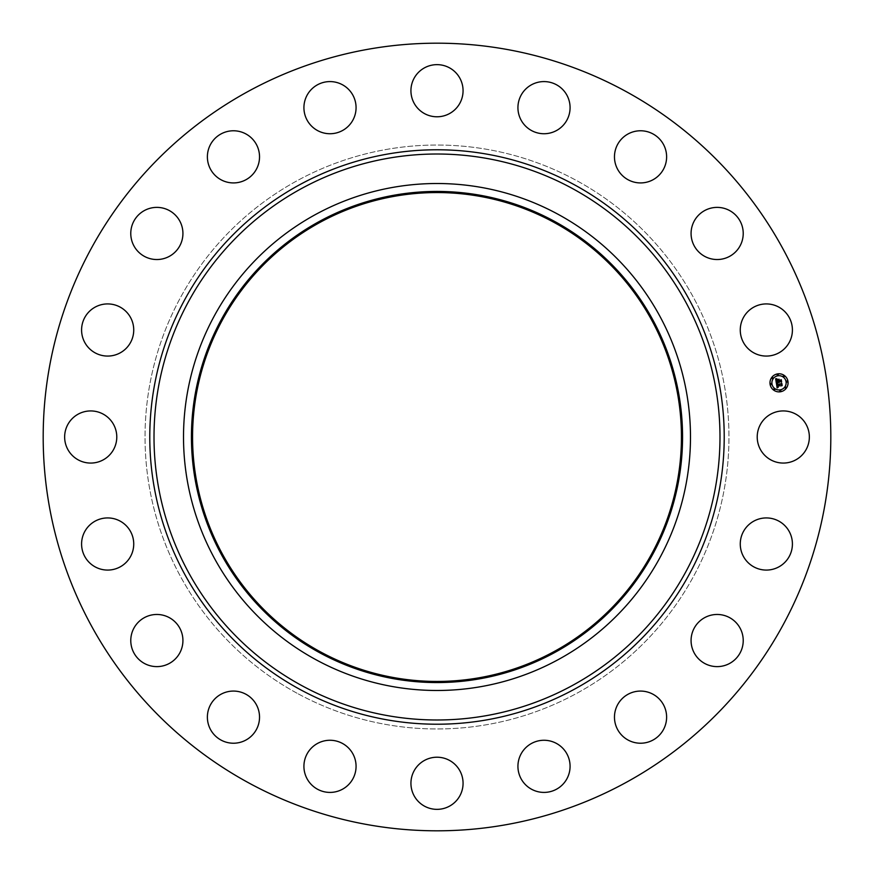 <?xml version="1.0" encoding="UTF-8"?>
<svg xmlns="http://www.w3.org/2000/svg" width="874" height="874" viewBox="0 0 874 874"><rect width="100%" height="100%" fill="white"/><g stroke="black" fill="none" stroke-linecap="round" stroke-linejoin="round"><path stroke-width="0.66" stroke-dasharray="4.37 3.28" d="M760.402 424.502A26.078 26.078 0 0 1 795.788 414.123A26.078 26.078 0 0 1 806.167 449.498A26.078 26.078 0 0 1 770.792 459.877A26.078 26.078 0 0 1 760.402 424.502M248.194 782.601A393.813 393.813 0 0 1 91.399 248.194A393.813 393.813 0 0 1 625.806 91.399A393.813 393.813 0 0 1 782.601 625.806A393.813 393.813 0 0 1 248.194 782.601M554.192 222.488A244.436 244.436 0 0 1 651.512 554.192A244.436 244.436 0 0 1 319.808 651.512A244.436 244.436 0 0 1 222.488 319.808A244.436 244.436 0 0 1 554.192 222.488M297.029 693.224A291.971 291.971 0 0 1 180.776 297.029A291.971 291.971 0 0 1 576.971 180.776A291.971 291.971 0 0 1 693.224 576.971A291.971 291.971 0 0 1 297.029 693.224A291.971 291.971 0 0 1 180.776 297.029A291.971 291.971 0 0 1 576.971 180.776A291.971 291.971 0 0 1 693.224 576.971A291.971 291.971 0 0 1 297.029 693.224M748.439 525.045A26.078 26.078 0 0 1 785.3 526.104A26.078 26.078 0 0 1 784.24 562.965A26.078 26.078 0 0 1 747.379 561.906A26.078 26.078 0 0 1 748.439 525.045M705.984 616.978A26.078 26.078 0 0 1 740.715 629.378A26.078 26.078 0 0 1 728.315 664.109A26.078 26.078 0 0 1 693.585 651.709A26.078 26.078 0 0 1 705.984 616.978M637.201 691.29A26.078 26.078 0 0 1 666.403 713.818A26.078 26.078 0 0 1 643.876 743.009A26.078 26.078 0 0 1 614.684 720.493A26.078 26.078 0 0 1 637.201 691.29M548.828 740.715A26.078 26.078 0 0 1 569.63 771.152A26.078 26.078 0 0 1 539.192 791.964A26.078 26.078 0 0 1 518.38 761.516A26.078 26.078 0 0 1 548.828 740.715M449.498 760.402A26.078 26.078 0 0 1 459.877 795.788A26.078 26.078 0 0 1 424.502 806.167A26.078 26.078 0 0 1 414.123 770.792A26.078 26.078 0 0 1 449.498 760.402M348.955 748.439A26.078 26.078 0 0 1 347.896 785.3A26.078 26.078 0 0 1 311.035 784.24A26.078 26.078 0 0 1 312.094 747.379A26.078 26.078 0 0 1 348.955 748.439M257.022 705.984A26.078 26.078 0 0 1 244.622 740.715A26.078 26.078 0 0 1 209.891 728.315A26.078 26.078 0 0 1 222.291 693.585A26.078 26.078 0 0 1 257.022 705.984M182.71 637.201A26.078 26.078 0 0 1 160.182 666.403A26.078 26.078 0 0 1 130.991 643.876A26.078 26.078 0 0 1 153.507 614.684A26.078 26.078 0 0 1 182.71 637.201M133.285 548.828A26.078 26.078 0 0 1 102.848 569.63A26.078 26.078 0 0 1 82.036 539.192A26.078 26.078 0 0 1 112.484 518.38A26.078 26.078 0 0 1 133.285 548.828M113.598 449.498A26.078 26.078 0 0 1 78.212 459.877A26.078 26.078 0 0 1 67.833 424.502A26.078 26.078 0 0 1 103.208 414.123A26.078 26.078 0 0 1 113.598 449.498M125.561 348.955A26.078 26.078 0 0 1 88.7 347.896A26.078 26.078 0 0 1 89.76 311.035A26.078 26.078 0 0 1 126.621 312.094A26.078 26.078 0 0 1 125.561 348.955M168.016 257.022A26.078 26.078 0 0 1 133.285 244.622A26.078 26.078 0 0 1 145.685 209.891A26.078 26.078 0 0 1 180.415 222.291A26.078 26.078 0 0 1 168.016 257.022M236.799 182.71A26.078 26.078 0 0 1 207.597 160.182A26.078 26.078 0 0 1 230.124 130.991A26.078 26.078 0 0 1 259.316 153.507A26.078 26.078 0 0 1 236.799 182.71M325.172 133.285A26.078 26.078 0 0 1 304.371 102.848A26.078 26.078 0 0 1 334.808 82.036A26.078 26.078 0 0 1 355.62 112.484A26.078 26.078 0 0 1 325.172 133.285M424.502 113.598A26.078 26.078 0 0 1 414.123 78.212A26.078 26.078 0 0 1 449.498 67.833A26.078 26.078 0 0 1 459.877 103.208A26.078 26.078 0 0 1 424.502 113.598M525.045 125.561A26.078 26.078 0 0 1 526.104 88.7A26.078 26.078 0 0 1 562.965 89.76A26.078 26.078 0 0 1 561.906 126.621A26.078 26.078 0 0 1 525.045 125.561M616.978 168.016A26.078 26.078 0 0 1 629.378 133.285A26.078 26.078 0 0 1 664.109 145.685A26.078 26.078 0 0 1 651.709 180.415A26.078 26.078 0 0 1 616.978 168.016M691.29 236.799A26.078 26.078 0 0 1 713.818 207.597A26.078 26.078 0 0 1 743.009 230.124A26.078 26.078 0 0 1 720.493 259.316A26.078 26.078 0 0 1 691.29 236.799M740.715 325.172A26.078 26.078 0 0 1 771.152 304.371A26.078 26.078 0 0 1 791.964 334.808A26.078 26.078 0 0 1 761.516 355.62A26.078 26.078 0 0 1 740.715 325.172M776.44 380.201L776.68 381.14L778.188 380.9L777.336 379.797L778.963 379.534L778.57 381.184L780.963 380.299L781.269 382.211L780.657 381.654L778.974 381.927L779.215 382.506L778.69 381.971L779.04 382.703L778.363 382.025L776.287 382.888L775.653 378.835L776.92 379.294L776.407 381.534L778.231 381.239L776.582 381.261L776.44 380.332M777.412 386.286L778.253 387.171L777.128 387.925L776.352 383.249L777.62 383.631L777.008 385.128L781.607 383.981L781.88 385.762L777.456 385.904L778.352 386.942L777.423 386.363M777.379 379.6L779.105 379.218L777.379 379.6M776.516 383.074L777.762 383.457L776.516 383.074M775.784 378.584L777.15 379.01L775.784 378.584M777.303 383.937L777.281 384.811L781.848 383.457L782.164 385.456L781.782 383.686L777.194 384.953L777.303 383.937M778.625 380.124L778.843 380.802L780.515 380.54L781.258 379.709L781.618 381.971L781.181 379.95L778.745 380.911L778.625 380.124M777.609 373.886A9.057 9.057 0 0 0 770.081 384.243A9.057 9.057 0 0 0 780.438 391.771A9.057 9.057 0 0 0 787.966 381.414A9.057 9.057 0 0 0 777.609 373.886M780.143 389.87A7.134 7.134 0 0 0 786.065 381.709A7.134 7.134 0 0 0 777.904 375.787A7.134 7.134 0 0 0 771.982 383.948A7.134 7.134 0 0 0 780.143 389.87M771.119 384.636A0.546 0.546 0 0 0 771.567 384.014A0.546 0.546 0 0 0 770.944 383.555A0.546 0.546 0 0 0 770.486 384.178A0.546 0.546 0 0 0 771.119 384.636M777.838 375.372A0.546 0.546 0 0 0 778.297 374.749A0.546 0.546 0 0 0 777.674 374.291A0.546 0.546 0 0 0 777.215 374.924A0.546 0.546 0 0 0 777.838 375.372M772.561 378.617A0.546 0.546 0 0 0 773.02 377.983A0.546 0.546 0 0 0 772.387 377.535A0.546 0.546 0 0 0 771.939 378.158A0.546 0.546 0 0 0 772.561 378.617M787.103 382.102A0.546 0.546 0 0 0 787.561 381.479A0.546 0.546 0 0 0 786.928 381.02A0.546 0.546 0 0 0 786.48 381.654A0.546 0.546 0 0 0 787.103 382.102M783.869 376.825A0.546 0.546 0 0 0 784.317 376.191A0.546 0.546 0 0 0 783.694 375.744A0.546 0.546 0 0 0 783.235 376.366A0.546 0.546 0 0 0 783.869 376.825M780.198 390.285A0.546 0.546 0 0 0 779.75 390.907A0.546 0.546 0 0 0 780.373 391.366A0.546 0.546 0 0 0 780.832 390.733A0.546 0.546 0 0 0 780.198 390.285M774.178 388.832A0.546 0.546 0 0 0 773.719 389.465A0.546 0.546 0 0 0 774.353 389.913A0.546 0.546 0 0 0 774.812 389.291A0.546 0.546 0 0 0 774.178 388.832M785.486 387.04A0.546 0.546 0 0 0 785.027 387.674A0.546 0.546 0 0 0 785.66 388.132A0.546 0.546 0 0 0 786.108 387.499A0.546 0.546 0 0 0 785.486 387.04"/><path stroke-width="1.31" d="M760.402 424.502A26.078 26.078 0 0 1 795.788 414.123A26.078 26.078 0 0 1 806.167 449.498A26.078 26.078 0 0 1 770.792 459.877A26.078 26.078 0 0 1 760.402 424.502M248.194 782.601A393.813 393.813 0 0 1 91.399 248.194A393.813 393.813 0 0 1 625.806 91.399A393.813 393.813 0 0 1 782.601 625.806A393.813 393.813 0 0 1 248.194 782.601M558.53 214.545A253.493 253.493 0 0 1 659.455 558.53A253.493 253.493 0 0 1 315.47 659.455A253.493 253.493 0 0 1 214.545 315.47A253.493 253.493 0 0 1 558.53 214.545A253.493 253.493 0 0 1 659.455 558.53A253.493 253.493 0 0 1 315.47 659.455A253.493 253.493 0 0 1 214.545 315.47A253.493 253.493 0 0 1 558.53 214.545M554.728 221.493A245.572 245.572 0 0 1 652.507 554.728A245.572 245.572 0 0 1 319.272 652.507A245.572 245.572 0 0 1 221.493 319.272A245.572 245.572 0 0 1 554.728 221.493M319.808 651.512A244.436 244.436 0 0 1 222.488 319.808A244.436 244.436 0 0 1 554.192 222.488A244.436 244.436 0 0 1 651.512 554.192A244.436 244.436 0 0 1 319.808 651.512M125.561 348.955A26.078 26.078 0 0 1 88.7 347.896A26.078 26.078 0 0 1 89.76 311.035A26.078 26.078 0 0 1 126.621 312.094A26.078 26.078 0 0 1 125.561 348.955M705.984 616.978A26.078 26.078 0 0 1 740.715 629.378A26.078 26.078 0 0 1 728.315 664.109A26.078 26.078 0 0 1 693.585 651.709A26.078 26.078 0 0 1 705.984 616.978M168.016 257.022A26.078 26.078 0 0 1 133.285 244.622A26.078 26.078 0 0 1 145.685 209.891A26.078 26.078 0 0 1 180.415 222.291A26.078 26.078 0 0 1 168.016 257.022M637.201 691.29A26.078 26.078 0 0 1 666.403 713.818A26.078 26.078 0 0 1 643.876 743.009A26.078 26.078 0 0 1 614.684 720.493A26.078 26.078 0 0 1 637.201 691.29M236.799 182.71A26.078 26.078 0 0 1 207.597 160.182A26.078 26.078 0 0 1 230.124 130.991A26.078 26.078 0 0 1 259.316 153.507A26.078 26.078 0 0 1 236.799 182.71M548.828 740.715A26.078 26.078 0 0 1 569.63 771.152A26.078 26.078 0 0 1 539.192 791.964A26.078 26.078 0 0 1 518.38 761.516A26.078 26.078 0 0 1 548.828 740.715M325.172 133.285A26.078 26.078 0 0 1 304.371 102.848A26.078 26.078 0 0 1 334.808 82.036A26.078 26.078 0 0 1 355.62 112.484A26.078 26.078 0 0 1 325.172 133.285M449.498 760.402A26.078 26.078 0 0 1 459.877 795.788A26.078 26.078 0 0 1 424.502 806.167A26.078 26.078 0 0 1 414.123 770.792A26.078 26.078 0 0 1 449.498 760.402M424.502 113.598A26.078 26.078 0 0 1 414.123 78.212A26.078 26.078 0 0 1 449.498 67.833A26.078 26.078 0 0 1 459.877 103.208A26.078 26.078 0 0 1 424.502 113.598M348.955 748.439A26.078 26.078 0 0 1 347.896 785.3A26.078 26.078 0 0 1 311.035 784.24A26.078 26.078 0 0 1 312.094 747.379A26.078 26.078 0 0 1 348.955 748.439M525.045 125.561A26.078 26.078 0 0 1 526.104 88.7A26.078 26.078 0 0 1 562.965 89.76A26.078 26.078 0 0 1 561.906 126.621A26.078 26.078 0 0 1 525.045 125.561M257.022 705.984A26.078 26.078 0 0 1 244.622 740.715A26.078 26.078 0 0 1 209.891 728.315A26.078 26.078 0 0 1 222.291 693.585A26.078 26.078 0 0 1 257.022 705.984M616.978 168.016A26.078 26.078 0 0 1 629.378 133.285A26.078 26.078 0 0 1 664.109 145.685A26.078 26.078 0 0 1 651.709 180.415A26.078 26.078 0 0 1 616.978 168.016M182.71 637.201A26.078 26.078 0 0 1 160.182 666.403A26.078 26.078 0 0 1 130.991 643.876A26.078 26.078 0 0 1 153.507 614.684A26.078 26.078 0 0 1 182.71 637.201M691.29 236.799A26.078 26.078 0 0 1 713.818 207.597A26.078 26.078 0 0 1 743.009 230.124A26.078 26.078 0 0 1 720.493 259.316A26.078 26.078 0 0 1 691.29 236.799M133.285 548.828A26.078 26.078 0 0 1 102.848 569.63A26.078 26.078 0 0 1 82.036 539.192A26.078 26.078 0 0 1 112.484 518.38A26.078 26.078 0 0 1 133.285 548.828M740.715 325.172A26.078 26.078 0 0 1 771.152 304.371A26.078 26.078 0 0 1 791.964 334.808A26.078 26.078 0 0 1 761.516 355.62A26.078 26.078 0 0 1 740.715 325.172M113.598 449.498A26.078 26.078 0 0 1 78.212 459.877A26.078 26.078 0 0 1 67.833 424.502A26.078 26.078 0 0 1 103.208 414.123A26.078 26.078 0 0 1 113.598 449.498M748.439 525.045A26.078 26.078 0 0 1 785.3 526.104A26.078 26.078 0 0 1 784.24 562.965A26.078 26.078 0 0 1 747.379 561.906A26.078 26.078 0 0 1 748.439 525.045M777.609 373.886A9.057 9.057 0 0 1 787.966 381.414A9.057 9.057 0 0 1 780.438 391.771A9.057 9.057 0 0 1 770.081 384.243A9.057 9.057 0 0 1 777.609 373.886M777.904 375.787A7.134 7.134 0 0 1 786.065 381.709A7.134 7.134 0 0 1 780.143 389.87A7.134 7.134 0 0 1 771.982 383.948A7.134 7.134 0 0 1 777.904 375.787M776.407 383.271L777.62 383.631L777.008 385.128L781.607 383.981L781.88 385.762L777.456 385.904L778.253 386.953L777.161 385.958L778.253 387.171L777.128 387.925L776.407 383.271M776.636 383.009L777.762 383.457L776.636 383.009M777.303 383.981L777.281 384.811L781.848 383.457L782.164 385.456L781.782 383.686L777.194 384.953L777.303 383.981M775.653 378.835L776.92 379.294L776.407 381.534L778.231 381.239L776.582 381.261L776.724 379.567L776.68 381.14L778.188 380.9L777.336 379.797L778.963 379.534L778.57 381.184L780.963 380.299L781.269 382.211L780.657 381.654L778.974 381.927L779.215 382.506L778.69 381.971L779.04 382.703L778.363 382.025L776.287 382.888L775.653 378.835M775.981 378.584L777.15 379.01L775.981 378.584M779.105 379.218L777.379 379.6L779.105 379.218M778.843 380.802L781.258 379.709L781.618 381.971L781.181 379.95L778.745 380.911L778.712 380.004L778.843 380.802M770.944 383.555A0.546 0.546 0 0 1 771.567 384.014A0.546 0.546 0 0 1 771.119 384.636A0.546 0.546 0 0 1 770.486 384.178A0.546 0.546 0 0 1 770.944 383.555M777.674 374.291A0.546 0.546 0 0 1 778.297 374.749A0.546 0.546 0 0 1 777.838 375.372A0.546 0.546 0 0 1 777.215 374.924A0.546 0.546 0 0 1 777.674 374.291M772.387 377.535A0.546 0.546 0 0 1 773.02 377.983A0.546 0.546 0 0 1 772.561 378.617A0.546 0.546 0 0 1 771.939 378.158A0.546 0.546 0 0 1 772.387 377.535M786.928 381.02A0.546 0.546 0 0 1 787.561 381.479A0.546 0.546 0 0 1 787.103 382.102A0.546 0.546 0 0 1 786.48 381.654A0.546 0.546 0 0 1 786.928 381.02M783.694 375.744A0.546 0.546 0 0 1 784.317 376.191A0.546 0.546 0 0 1 783.869 376.825A0.546 0.546 0 0 1 783.235 376.366A0.546 0.546 0 0 1 783.694 375.744M780.373 391.366A0.546 0.546 0 0 1 779.75 390.907A0.546 0.546 0 0 1 780.198 390.285A0.546 0.546 0 0 1 780.832 390.733A0.546 0.546 0 0 1 780.373 391.366M774.353 389.913A0.546 0.546 0 0 1 773.719 389.465A0.546 0.546 0 0 1 774.178 388.832A0.546 0.546 0 0 1 774.812 389.291A0.546 0.546 0 0 1 774.353 389.913M785.66 388.132A0.546 0.546 0 0 1 785.027 387.674A0.546 0.546 0 0 1 785.486 387.04A0.546 0.546 0 0 1 786.108 387.499A0.546 0.546 0 0 1 785.66 388.132M572.667 188.653A282.99 282.99 0 0 1 685.347 572.667A282.99 282.99 0 0 1 301.333 685.347A282.99 282.99 0 0 1 188.653 301.333A282.99 282.99 0 0 1 572.667 188.653M574.699 184.938A287.229 287.229 0 0 1 689.062 574.699A287.229 287.229 0 0 1 299.301 689.062A287.229 287.229 0 0 1 184.938 299.301A287.229 287.229 0 0 1 574.699 184.938"/></g></svg>

